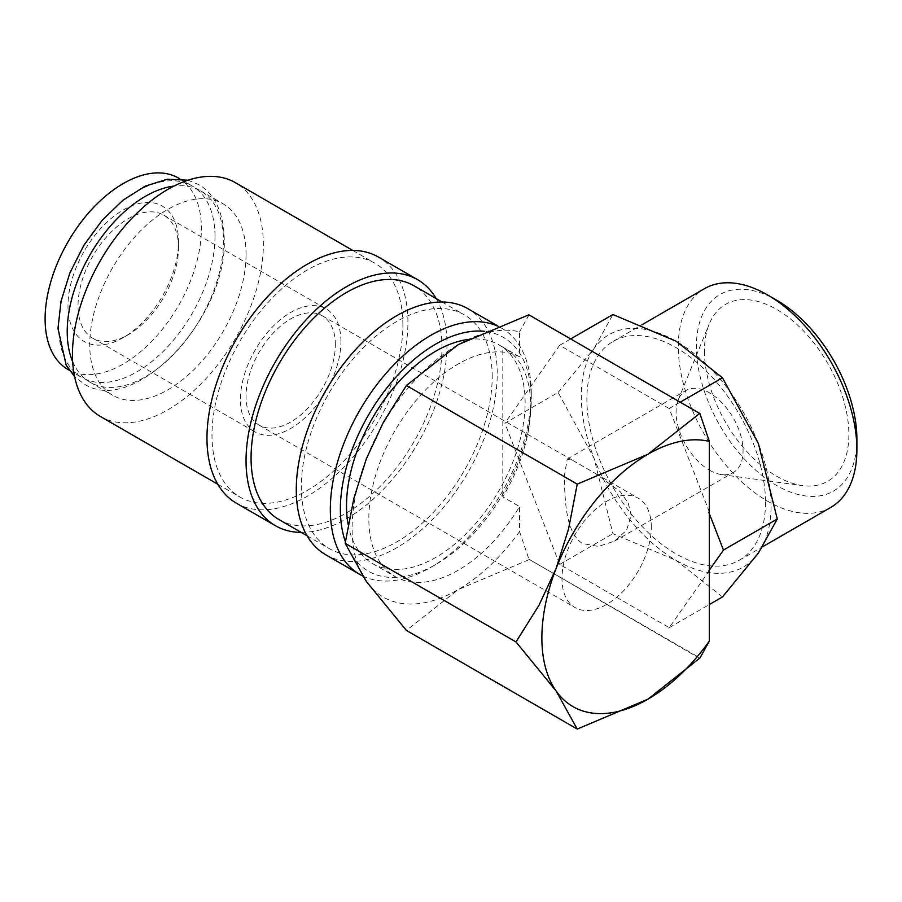 <?xml version="1.0" encoding="UTF-8"?>
<svg xmlns="http://www.w3.org/2000/svg" width="902" height="902" viewBox="0 0 902 902"><rect width="100%" height="100%" fill="white"/><g stroke="black" fill="none" stroke-linecap="round" stroke-linejoin="round"><path stroke-width="0.68" stroke-dasharray="4.51 3.38" d="M214.992 236.527A110.518 63.805 -60 0 1 166.757 347.744A110.518 63.805 -60 0 1 81.586 377.352A110.518 63.805 -60 0 1 58.698 326.761A110.518 63.805 -60 0 1 106.943 215.544A110.518 63.805 -60 0 1 192.103 185.936A110.518 63.805 -60 0 1 214.992 236.527M362.536 575.893A142.088 82.037 120 0 0 430.806 567.369A142.088 82.037 120 0 0 531.278 393.351L531.278 399.146A134.984 77.933 120 0 0 484.532 331.35M531.278 393.351A142.088 82.037 120 0 0 501.85 328.305A142.088 82.037 120 0 0 497.306 325.994M325.712 554.753A142.088 82.037 120 0 0 435.204 516.688A142.088 82.037 120 0 0 497.227 373.687A142.088 82.037 120 0 0 467.8 308.642M279.022 519.597A134.984 77.933 120 0 0 383.046 483.427A134.984 77.933 120 0 0 441.969 347.586A134.984 77.933 120 0 0 414.007 285.787M492.199 376.585A134.984 77.933 120 0 0 464.248 314.798A134.984 77.933 120 0 0 360.225 350.957A134.984 77.933 120 0 0 301.302 486.809A134.984 77.933 120 0 0 329.264 548.596A134.984 77.933 120 0 0 433.276 512.437A134.984 77.933 120 0 0 492.199 376.585M236.403 503.192A142.088 82.037 120 0 0 345.894 465.116A142.088 82.037 120 0 0 407.918 322.127A142.088 82.037 120 0 0 378.49 257.081M301.212 532.405A142.088 82.037 120 0 0 446.986 344.688A142.088 82.037 120 0 0 436.196 298.596M100.404 416.476A134.984 77.933 120 0 0 204.427 380.306A134.984 77.933 120 0 0 263.35 244.465A134.984 77.933 120 0 0 235.388 182.666M402.89 325.024A134.984 77.933 120 0 0 374.939 263.237A134.984 77.933 120 0 0 270.916 299.396A134.984 77.933 120 0 0 211.993 435.238A134.984 77.933 120 0 0 239.955 497.036A134.984 77.933 120 0 0 343.966 460.877A134.984 77.933 120 0 0 402.89 325.024M519.552 531.549A149.98 86.592 -60 0 1 458.148 589.604A149.98 86.592 -60 0 1 366.302 581.407A149.98 86.592 -60 0 1 352.096 528.38A149.98 86.592 -60 0 1 366.302 458.938A149.98 86.592 -60 0 1 458.148 344.688A149.98 86.592 -60 0 1 519.552 331.846L519.552 356.809A126.303 72.915 120 0 0 422.846 392.798A126.303 72.915 120 0 0 368.839 518.706A126.303 72.915 120 0 0 395.008 576.525A126.303 72.915 120 0 0 519.552 506.586L519.552 531.549L529.023 559.511M830.742 507.443A126.303 72.915 60 0 1 733.416 473.606A126.303 72.915 60 0 1 678.281 346.503A126.303 72.915 60 0 1 704.439 288.685M856.9 439.161A113.483 65.519 60 0 1 776.656 485.49A113.483 65.519 60 0 1 696.412 346.503A113.483 65.519 60 0 1 776.656 300.174M765.494 502.403A126.303 72.915 60 0 1 739.336 560.221A126.303 72.915 60 0 1 642.01 526.385A126.303 72.915 60 0 1 586.875 399.27A126.303 72.915 60 0 1 613.033 341.452A126.303 72.915 60 0 1 710.359 375.3A126.303 72.915 60 0 1 765.494 502.403M558.135 392.471L594.001 348.612A134.195 77.482 60 0 1 676.184 341.272A134.195 77.482 60 0 1 758.356 443.502A134.195 77.482 60 0 1 771.075 505.627A134.195 77.482 60 0 1 758.356 553.073A134.195 77.482 60 0 1 676.184 560.413L612.92 533.668L594.001 458.182L558.135 392.471L504.872 423.218L559.657 564.427L669.228 627.679L709.333 570.628M722.491 596.932L676.184 560.413A134.195 77.482 60 0 1 594.001 458.182A134.195 77.482 60 0 1 581.294 396.057A134.195 77.482 60 0 1 594.001 348.612L612.92 314.527M72.645 361.578A110.518 63.805 120 0 0 90.11 382.268A110.518 63.805 120 0 0 175.27 352.659A110.518 63.805 120 0 0 223.516 241.443A110.518 63.805 120 0 0 200.627 190.852A110.518 63.805 120 0 0 173.973 186.071M246.043 254.454A110.518 63.805 120 0 0 223.155 203.863A110.518 63.805 120 0 0 137.995 233.471A110.518 63.805 120 0 0 89.749 344.688A110.518 63.805 120 0 0 112.649 395.279A110.518 63.805 120 0 0 197.809 365.671A110.518 63.805 120 0 0 246.043 254.454M467.507 339.547A126.303 72.915 -60 0 1 498.975 344.88A126.303 72.915 -60 0 1 525.133 402.698A126.303 72.915 -60 0 1 469.998 529.801A126.303 72.915 -60 0 1 372.673 563.637A126.303 72.915 -60 0 1 348.195 524.75M519.552 356.809L502.809 347.146A126.303 72.915 -60 0 1 504.556 348.093A126.303 72.915 -60 0 1 530.714 405.911A126.303 72.915 -60 0 1 502.809 496.923L519.552 506.586M631.186 515.482L628.243 503.102L620.08 491.556L595.782 473.685L573.458 460.798L567.223 459.062L564.212 476.808C565.126 498.355 565.035 532.563 582.579 543.545L598.421 546.432L614.578 541.087L626.563 530.184L631.186 515.482M335.352 344.688A63.151 36.463 120 0 0 322.273 315.779A63.151 36.463 120 0 0 273.61 332.691A63.151 36.463 120 0 0 246.043 396.249A63.151 36.463 120 0 0 259.122 425.158A63.151 36.463 120 0 0 307.785 408.234A63.151 36.463 120 0 0 335.352 344.688M651.289 527.084A63.151 36.463 120 0 0 638.199 498.175A63.151 36.463 120 0 0 589.536 515.098A63.151 36.463 120 0 0 561.98 578.644A63.151 36.463 120 0 0 575.059 607.553A63.151 36.463 120 0 0 623.722 590.641A63.151 36.463 120 0 0 651.289 527.084M178.506 247.689A71.044 41.018 120 0 0 163.792 215.161A71.044 41.018 120 0 0 109.041 234.193A71.044 41.018 120 0 0 78.034 305.688A71.044 41.018 120 0 0 92.748 338.216A71.044 41.018 120 0 0 128.264 334.698A71.044 41.018 120 0 0 178.506 247.689L178.506 241.883A78.147 45.123 120 0 0 123.247 209.974A78.147 45.123 120 0 0 67.988 305.688A78.147 45.123 120 0 0 123.247 337.596A78.147 45.123 120 0 0 178.506 241.883M340.933 341.463A71.044 41.018 120 0 0 326.22 308.946A71.044 41.018 120 0 0 271.479 327.978A71.044 41.018 120 0 0 240.462 399.473A71.044 41.018 120 0 0 255.176 431.99A71.044 41.018 120 0 0 309.927 412.958A71.044 41.018 120 0 0 340.933 341.463M709.57 470.235A47.366 27.342 -120 0 0 721.521 474.587A47.366 27.342 -120 0 0 733.258 472.58A47.366 27.342 -120 0 0 743.068 450.899A47.366 27.342 -120 0 0 709.57 392.889A47.366 27.342 -120 0 0 685.892 390.543A47.366 27.342 -120 0 0 678.281 399.699A47.366 27.342 -120 0 0 676.083 412.225A47.366 27.342 -120 0 0 709.57 470.235M704.439 351.137A102.14 58.968 -120 0 0 802.419 485.614A102.14 58.968 -120 0 0 848.872 434.527A102.14 58.968 -120 0 0 789.757 318.383A102.14 58.968 -120 0 0 709.186 324.122A102.14 58.968 -120 0 0 704.439 351.137M178.506 178.077A110.518 63.805 -60 0 1 201.394 228.668A110.518 63.805 -60 0 1 153.148 339.885A110.518 63.805 -60 0 1 67.988 369.493M669.228 627.679L709.333 604.532M559.657 564.427L612.92 533.668M709.333 511.908L669.228 408.538L680.221 402.191M669.228 408.538L559.657 345.286L570.65 338.938M559.657 345.286L504.872 423.218M699.693 658.359L528.933 559.229L699.963 657.975M502.809 496.923L502.809 347.146M529.023 314.821L519.552 331.846M699.963 413.736L528.854 314.798M528.854 559.725L458.148 589.604L406.396 630.43M345.398 541.73A134.984 77.933 120 0 0 435.824 564.472A134.984 77.933 120 0 0 531.278 399.146M188.011 180.22L198.575 184.56C212.184 191.844 223.989 209.997 224.226 239.763C227.372 317.662 134.082 417.479 83.638 383.643L74.595 376.664M497.622 325.87L501.85 328.305M442.059 301.99L464.248 314.798M352.75 250.429L374.939 263.237M739.336 560.221L762.641 546.759M200.627 190.852L223.155 203.863M498.975 344.88L504.556 348.093M322.273 315.779L573.458 460.798M595.782 473.685L638.199 498.175M163.792 215.161L326.22 308.946M614.578 541.087L733.258 472.58M721.521 474.587L802.419 485.614M179.757 178.81L192.103 185.936M69.251 370.226L81.586 377.352M678.281 399.699L709.186 324.122M567.223 459.062L685.892 390.543M128.264 334.698L123.247 337.596M92.748 338.216L255.176 431.99M259.122 425.158L575.059 607.553M372.673 563.637L395.008 576.525M90.11 382.268L112.649 395.279M613.033 341.452L641.852 324.821M217.765 484.227L239.955 497.036M307.075 535.788L329.264 548.596M435.824 564.472L430.806 567.369"/><path stroke-width="1.35" d="M497.306 325.994A142.088 82.037 120 0 0 389.495 369.448A142.088 82.037 120 0 0 330.335 509.359A142.088 82.037 120 0 0 359.763 574.405A142.088 82.037 120 0 0 362.536 575.893M484.532 331.35A134.984 77.933 120 0 0 388.593 385.74A134.984 77.933 120 0 0 340.381 509.359A134.984 77.933 120 0 0 345.398 541.73M497.622 325.87L467.8 308.642A142.088 82.037 120 0 0 358.308 346.706A142.088 82.037 120 0 0 296.284 489.707A142.088 82.037 120 0 0 325.712 554.753L359.763 574.405M442.059 301.99L414.007 285.787A134.984 77.933 120 0 0 309.995 321.958A134.984 77.933 120 0 0 251.072 457.799A134.984 77.933 120 0 0 279.022 519.597L307.075 535.788M436.196 298.596A142.088 82.037 120 0 0 417.558 279.643L378.49 257.081A142.088 82.037 120 0 0 268.999 295.146A142.088 82.037 120 0 0 206.975 438.147A142.088 82.037 120 0 0 236.403 503.192L275.471 525.742A142.088 82.037 120 0 0 301.212 532.405M417.558 279.643A142.088 82.037 120 0 0 308.067 317.707A142.088 82.037 120 0 0 246.043 460.697A142.088 82.037 120 0 0 275.471 525.742M352.75 250.429L235.388 182.666A134.984 77.933 120 0 0 131.376 218.836A134.984 77.933 120 0 0 72.453 354.678A134.984 77.933 120 0 0 100.404 416.476L217.765 484.227M577.235 729.064L647.929 699.174A149.98 86.592 -60 0 1 556.094 690.977L577.235 729.064L406.396 630.43L366.302 581.407L345.162 543.32L353.888 498.299L366.302 458.938L383.384 422.271L406.396 385.504L458.148 344.688L528.854 314.798L699.693 413.432L647.929 454.258A149.98 86.592 -60 0 1 709.333 441.416L699.862 413.454M541.876 637.951A149.98 86.592 -60 0 1 556.094 568.508L539.013 605.186L516 641.953L556.094 690.977A149.98 86.592 -60 0 1 541.876 637.951M856.9 449.624L856.9 439.161A113.483 65.519 60 0 0 776.656 300.174L767.591 294.943A126.303 72.915 60 0 1 856.9 449.624A126.303 72.915 60 0 1 830.742 507.443L762.641 546.759M570.65 338.938L612.92 314.527L676.184 341.272L722.491 377.791L758.356 443.502L777.276 518.988L758.356 553.073L722.491 596.932L709.333 604.532M173.973 186.071A110.518 63.805 120 0 0 67.222 331.677A110.518 63.805 120 0 0 72.645 361.578M348.195 524.75A126.303 72.915 -60 0 1 346.515 505.819A126.303 72.915 -60 0 1 467.507 339.547M69.251 370.226L67.988 369.493A110.518 63.805 -60 0 1 45.1 318.902A110.518 63.805 -60 0 1 93.334 207.685A110.518 63.805 -60 0 1 178.506 178.077L179.757 178.81M699.862 658.144L709.333 641.119L709.333 441.416M708.78 570.943L723.46 550.062L708.78 512.235M723.46 550.062L777.276 518.988M680.221 402.191L722.491 377.791M641.852 324.821L704.439 288.685A126.303 72.915 60 0 1 767.591 294.943M709.333 641.119A149.98 86.592 -60 0 1 647.929 699.174L699.963 657.975M647.929 454.258L577.235 484.137L568.508 529.158L556.094 568.508A149.98 86.592 -60 0 1 647.929 454.258M516 641.953L345.162 543.32M577.235 484.137L406.396 385.504M74.595 376.664L66.173 365.209L57.987 328.441L61.032 301.279L69.905 272.866L83.92 245.22L102.061 220.392L122.988 200.188L145.267 186.094L167.434 179.205L188.011 180.22"/></g></svg>
